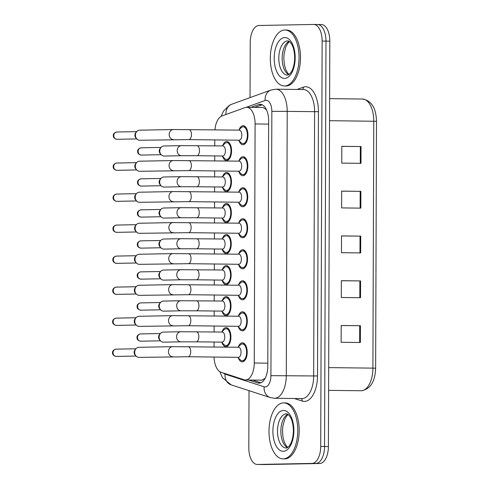 <?xml version="1.0" encoding="UTF-8"?>
<svg xmlns="http://www.w3.org/2000/svg" width="489" height="489" viewBox="0 0 489 489"><rect width="100%" height="100%" fill="white"/><g stroke="black" fill="none" stroke-linecap="round" stroke-linejoin="round"><path stroke-width="0.73" d="M222.202 300.576A9.517 4.89 90.7 0 1 226.169 296.597A9.517 4.89 90.7 0 1 226.242 296.597A9.517 4.89 90.7 0 1 231.022 306.102A9.517 4.89 90.7 0 1 226.101 315.637A9.517 4.89 90.7 0 1 226.022 315.637A9.517 4.89 90.7 0 1 222.079 311.566M222.312 269.555A9.517 4.89 90.7 0 1 226.273 265.582A9.517 4.89 90.7 0 1 226.352 265.582A9.517 4.89 90.7 0 1 231.132 275.081A9.517 4.89 90.7 0 1 226.205 284.616A9.517 4.89 90.7 0 1 226.132 284.616A9.517 4.89 90.7 0 1 222.183 280.545M222.422 238.54A9.517 4.89 90.7 0 1 226.383 234.561A9.517 4.89 90.7 0 1 226.462 234.561A9.517 4.89 90.7 0 1 231.236 244.06A9.517 4.89 90.7 0 1 226.315 253.595A9.517 4.89 90.7 0 1 226.242 253.595A9.517 4.89 90.7 0 1 222.293 249.524M222.532 207.519A9.517 4.89 90.7 0 1 226.493 203.54A9.517 4.89 90.7 0 1 226.566 203.54A9.517 4.89 90.7 0 1 231.346 213.039A9.517 4.89 90.7 0 1 226.425 222.581A9.517 4.89 90.7 0 1 226.346 222.581A9.517 4.89 90.7 0 1 222.403 218.51M222.636 176.498A9.517 4.89 90.7 0 1 226.596 172.519A9.517 4.89 90.7 0 1 226.676 172.519A9.517 4.89 90.7 0 1 231.456 182.024A9.517 4.89 90.7 0 1 226.535 191.56A9.517 4.89 90.7 0 1 226.456 191.56A9.517 4.89 90.7 0 1 222.513 187.489M222.746 145.484A9.517 4.89 90.7 0 1 226.707 141.504A9.517 4.89 90.7 0 1 226.786 141.504A9.517 4.89 90.7 0 1 231.566 151.003A9.517 4.89 90.7 0 1 226.639 160.539A9.517 4.89 90.7 0 1 226.566 160.539A9.517 4.89 90.7 0 1 222.617 156.468M222.098 331.597A9.517 4.89 90.7 0 1 226.059 327.618A9.517 4.89 90.7 0 1 226.132 327.618A9.517 4.89 90.7 0 1 230.912 337.117A9.517 4.89 90.7 0 1 225.991 346.652A9.517 4.89 90.7 0 1 225.912 346.652A9.517 4.89 90.7 0 1 221.969 342.587M238.485 315.778A9.517 4.89 90.7 0 1 242.446 311.799A9.517 4.89 90.7 0 1 242.526 311.799A9.517 4.89 90.7 0 1 247.306 321.297A9.517 4.89 90.7 0 1 242.379 330.833A9.517 4.89 90.7 0 1 242.306 330.833A9.517 4.89 90.7 0 1 238.357 326.762M238.595 284.757A9.517 4.89 90.7 0 1 242.556 280.778A9.517 4.89 90.7 0 1 242.636 280.778A9.517 4.89 90.7 0 1 247.41 290.277A9.517 4.89 90.7 0 1 242.489 299.818A9.517 4.89 90.7 0 1 242.416 299.818A9.517 4.89 90.7 0 1 238.467 295.747M238.705 253.736A9.517 4.89 90.7 0 1 242.666 249.757A9.517 4.89 90.7 0 1 242.74 249.757A9.517 4.89 90.7 0 1 247.52 259.262A9.517 4.89 90.7 0 1 242.599 268.797A9.517 4.89 90.7 0 1 242.52 268.797A9.517 4.89 90.7 0 1 238.577 264.726M238.809 222.715A9.517 4.89 90.7 0 1 242.77 218.742A9.517 4.89 90.7 0 1 242.85 218.742A9.517 4.89 90.7 0 1 247.63 228.241A9.517 4.89 90.7 0 1 242.709 237.776A9.517 4.89 90.7 0 1 242.63 237.776A9.517 4.89 90.7 0 1 238.687 233.705M238.919 191.7A9.517 4.89 90.7 0 1 242.88 187.721A9.517 4.89 90.7 0 1 242.96 187.721A9.517 4.89 90.7 0 1 247.74 197.22A9.517 4.89 90.7 0 1 242.813 206.755A9.517 4.89 90.7 0 1 242.74 206.755A9.517 4.89 90.7 0 1 238.791 202.691M239.029 160.679A9.517 4.89 90.7 0 1 242.99 156.7A9.517 4.89 90.7 0 1 243.064 156.7A9.517 4.89 90.7 0 1 247.844 166.205A9.517 4.89 90.7 0 1 242.923 175.74A9.517 4.89 90.7 0 1 242.844 175.74A9.517 4.89 90.7 0 1 238.901 171.67M239.139 129.658A9.517 4.89 90.7 0 1 243.1 125.685A9.517 4.89 90.7 0 1 243.174 125.685A9.517 4.89 90.7 0 1 247.954 135.184A9.517 4.89 90.7 0 1 243.033 144.72A9.517 4.89 90.7 0 1 242.954 144.72A9.517 4.89 90.7 0 1 239.011 140.649M238.381 346.793A9.517 4.89 90.7 0 1 242.342 342.813A9.517 4.89 90.7 0 1 242.416 342.813A9.517 4.89 90.7 0 1 247.196 352.318A9.517 4.89 90.7 0 1 242.275 361.854A9.517 4.89 90.7 0 1 242.196 361.854A9.517 4.89 90.7 0 1 238.253 357.783M261.817 380.167L265.154 378.26M214.041 357.049A16.797 8.625 -89.3 0 0 221.095 372.288L244.078 379.751A16.797 8.625 -89.3 0 0 245.441 379.977A16.797 8.625 -89.3 0 0 245.576 379.977A16.797 8.625 -89.3 0 0 254.262 363.015L255.099 123.949A16.797 8.625 -89.3 0 0 246.664 107.317A16.797 8.625 -89.3 0 0 245.026 107.604L221.994 115.936A16.797 8.625 -89.3 0 0 214.934 129.836M266.474 109.756L263.125 107.507L246.664 107.317M214.775 139.915L214.757 145.844M214.72 155.924L214.702 160.857M214.671 170.936L214.647 176.865M214.616 186.945L214.598 191.871M214.561 201.951L214.543 207.88M214.506 217.96L214.488 222.892M214.451 232.972L214.433 238.901M214.396 248.98L214.378 253.913M214.347 263.993L214.323 269.922M214.286 280.001L214.274 284.928M214.237 295.008L214.213 300.937M214.182 311.016L214.164 315.949M214.127 326.029L214.109 331.958M214.072 342.037L214.054 346.97M321.249 24.542A16.797 8.625 90.7 0 1 321.389 24.542L317.544 24.493A16.797 8.625 90.7 0 0 317.41 24.493A16.797 8.625 90.7 0 1 317.544 24.493A16.797 8.625 90.7 0 1 325.98 41.131L324.562 446.506A16.797 8.625 90.7 0 1 315.876 463.468L261.23 464.507A16.797 8.625 90.7 0 1 261.095 464.507A16.797 8.625 90.7 0 1 260.955 464.501M341.823 146.376L361.041 146.541L341.823 146.321L341.768 163.118L360.986 163.338L361.041 146.541M341.67 191.168L360.888 191.333L341.67 191.113L341.609 207.911L360.827 208.131L360.888 191.333M341.2 325.546L360.417 325.711L341.2 325.491L341.139 342.288L360.356 342.508L360.417 325.711M341.359 280.753L360.576 280.918L341.359 280.698L341.298 297.495L360.515 297.715L360.576 280.918M341.511 235.961L360.729 236.126L341.511 235.906L341.456 252.703L360.674 252.923L360.729 236.126M321.389 24.542A16.797 8.625 90.7 0 1 329.818 41.174L328.406 446.549A16.797 8.625 90.7 0 1 319.72 463.511L265.075 464.55A16.797 8.625 90.7 0 1 264.934 464.55A16.797 8.625 90.7 0 1 264.8 464.544M248.626 380.014L257.611 382.93A16.797 8.625 -89.3 0 0 258.974 383.156A16.797 8.625 -89.3 0 0 259.109 383.156A16.797 8.625 -89.3 0 0 267.795 366.194L268.65 120.96A16.797 8.625 -89.3 0 0 260.215 104.328A16.797 8.625 -89.3 0 0 258.583 104.609L250.967 107.366M250.038 97.623L250.227 42.451A16.797 8.625 90.7 0 1 258.919 25.489L313.565 24.45A16.797 8.625 90.7 0 1 313.7 24.45A16.797 8.625 90.7 0 1 322.135 41.082L320.717 446.457A16.797 8.625 90.7 0 1 312.031 463.419L257.385 464.458A16.797 8.625 90.7 0 1 257.251 464.458A16.797 8.625 90.7 0 1 248.815 447.826L249.017 390.674M313.7 24.45L317.544 24.493A16.797 8.625 90.7 0 1 325.98 41.131L324.562 446.506A16.797 8.625 90.7 0 1 315.876 463.468L261.23 464.507A16.797 8.625 90.7 0 1 261.095 464.507L264.934 464.55M254.806 107.415L262.122 104.768M260.851 382.777L252.471 380.057M238.479 347.251A5.037 2.586 90.7 0 1 238.522 347.251A5.037 2.586 90.7 0 1 241.053 352.282A5.037 2.586 90.7 0 1 238.443 357.331A5.037 2.586 90.7 0 1 238.406 357.331A5.037 2.586 90.7 0 1 238.363 357.331M237.905 347.245L240.46 344.806A8.399 4.315 90.7 0 1 242.336 343.938A8.399 4.315 90.7 0 1 242.403 343.938A8.399 4.315 90.7 0 1 246.621 352.318A8.399 4.315 90.7 0 1 242.275 360.735A8.399 4.315 90.7 0 1 242.208 360.735A8.399 4.315 90.7 0 1 240.282 359.818L237.788 357.325M188.131 346.67A5.037 2.586 90.7 0 1 188.167 346.67A5.037 2.586 90.7 0 1 190.698 351.34A5.037 2.586 90.7 0 1 188.094 356.75A5.037 2.586 90.7 0 1 188.051 356.75L139.078 357.386A5.037 4.322 -91.1 0 1 138.968 357.386A5.037 4.322 -91.1 0 1 136.046 356.023A5.037 4.322 -91.1 0 1 134.658 352.3A5.037 4.322 -91.1 0 1 135.905 348.785A5.037 4.322 -91.1 0 1 138.888 347.312A5.037 4.322 -91.1 0 1 139.004 347.312M136.046 356.023L135.135 355.038A3.637 3.123 -91.1 0 1 134.133 352.349A3.637 3.123 -91.1 0 1 135.037 349.812L135.905 348.785L116.076 349.146C113.68 349.702 112.488 350.906 112.507 352.771L113.026 352.746A3.637 3.123 -91.1 0 1 116.076 349.146M222.195 332.055A5.037 2.586 90.7 0 1 222.238 332.049A5.037 2.586 90.7 0 1 224.769 337.08A5.037 2.586 90.7 0 1 222.165 342.129A5.037 2.586 90.7 0 1 222.122 342.129A5.037 2.586 90.7 0 1 222.079 342.129M163.656 342.159A5.037 4.322 -91.1 0 1 163.54 342.159A5.037 4.322 -91.1 0 1 163.43 342.159A5.037 4.322 -91.1 0 1 160.508 340.796A5.037 4.322 -91.1 0 1 160.368 333.559A5.037 4.322 -91.1 0 1 163.35 332.086A5.037 4.322 -91.1 0 1 163.46 332.08M221.627 332.043L224.176 329.61A8.399 4.315 90.7 0 1 226.052 328.736A8.399 4.315 90.7 0 1 226.12 328.736A8.399 4.315 90.7 0 1 230.337 337.123A8.399 4.315 90.7 0 1 225.997 345.534A8.399 4.315 90.7 0 1 225.93 345.534A8.399 4.315 90.7 0 1 223.999 344.617L221.511 342.123M160.508 340.796L159.597 339.812A3.637 3.123 -91.1 0 1 158.595 337.117A3.637 3.123 -91.1 0 1 159.5 334.58L160.368 333.559M238.589 316.23A5.037 2.586 90.7 0 1 238.632 316.23A5.037 2.586 90.7 0 1 241.156 321.261A5.037 2.586 90.7 0 1 238.553 326.31A5.037 2.586 90.7 0 1 238.516 326.31A5.037 2.586 90.7 0 1 238.473 326.31M238.015 316.224L240.564 313.785A8.399 4.315 90.7 0 1 242.446 312.917A8.399 4.315 90.7 0 1 242.513 312.917A8.399 4.315 90.7 0 1 246.731 321.297A8.399 4.315 90.7 0 1 242.385 329.714A8.399 4.315 90.7 0 1 242.318 329.714A8.399 4.315 90.7 0 1 240.392 328.797L237.898 326.304M188.234 315.649A5.037 2.586 90.7 0 1 188.277 315.649A5.037 2.586 90.7 0 1 190.802 320.326A5.037 2.586 90.7 0 1 188.204 325.729A5.037 2.586 90.7 0 1 188.161 325.729L139.188 326.371A5.037 4.322 -91.1 0 1 139.078 326.371A5.037 4.322 -91.1 0 1 136.156 325.008A5.037 4.322 -91.1 0 1 134.768 321.279A5.037 4.322 -91.1 0 1 136.015 317.771A5.037 4.322 -91.1 0 1 138.998 316.291A5.037 4.322 -91.1 0 1 139.108 316.291M136.156 325.008L135.245 324.018A3.637 3.123 -91.1 0 1 134.243 321.328A3.637 3.123 -91.1 0 1 135.147 318.791L136.015 317.771M238.699 285.215A5.037 2.586 90.7 0 1 238.736 285.215A5.037 2.586 90.7 0 1 241.266 290.24A5.037 2.586 90.7 0 1 238.663 295.289A5.037 2.586 90.7 0 1 238.62 295.289A5.037 2.586 90.7 0 1 238.583 295.289M238.125 285.203L240.674 282.77A8.399 4.315 90.7 0 1 242.55 281.896A8.399 4.315 90.7 0 1 242.617 281.896A8.399 4.315 90.7 0 1 246.835 290.283A8.399 4.315 90.7 0 1 242.495 298.693A8.399 4.315 90.7 0 1 242.428 298.693A8.399 4.315 90.7 0 1 240.502 297.777L238.009 295.283M188.344 284.629A5.037 2.586 90.7 0 1 188.387 284.629A5.037 2.586 90.7 0 1 190.912 289.305A5.037 2.586 90.7 0 1 188.308 294.708A5.037 2.586 90.7 0 1 188.271 294.708L139.298 295.35A5.037 4.322 -91.1 0 1 139.182 295.35A5.037 4.322 -91.1 0 1 136.26 293.987A5.037 4.322 -91.1 0 1 134.878 290.258A5.037 4.322 -91.1 0 1 136.125 286.75A5.037 4.322 -91.1 0 1 139.102 285.27A5.037 4.322 -91.1 0 1 139.218 285.27M136.26 293.987L135.349 292.997A3.637 3.123 -91.1 0 1 134.353 290.307A3.637 3.123 -91.1 0 1 135.251 287.77L136.125 286.75M238.803 254.194A5.037 2.586 90.7 0 1 238.846 254.194A5.037 2.586 90.7 0 1 241.377 259.225A5.037 2.586 90.7 0 1 238.773 264.274A5.037 2.586 90.7 0 1 238.73 264.274A5.037 2.586 90.7 0 1 238.687 264.274M238.235 254.188L240.784 251.749A8.399 4.315 90.7 0 1 242.66 250.881A8.399 4.315 90.7 0 1 242.727 250.881A8.399 4.315 90.7 0 1 246.945 259.262A8.399 4.315 90.7 0 1 242.599 267.679A8.399 4.315 90.7 0 1 242.532 267.679A8.399 4.315 90.7 0 1 240.606 266.762L238.119 264.268M188.454 253.614A5.037 2.586 90.7 0 1 188.497 253.614A5.037 2.586 90.7 0 1 191.022 258.284A5.037 2.586 90.7 0 1 188.418 263.693A5.037 2.586 90.7 0 1 188.375 263.693L139.408 264.329A5.037 4.322 -91.1 0 1 139.292 264.329A5.037 4.322 -91.1 0 1 136.37 262.966A5.037 4.322 -91.1 0 1 134.982 259.243A5.037 4.322 -91.1 0 1 136.229 255.729A5.037 4.322 -91.1 0 1 139.212 254.256A5.037 4.322 -91.1 0 1 139.328 254.256M136.37 262.966L135.459 261.982A3.637 3.123 -91.1 0 1 134.463 259.286A3.637 3.123 -91.1 0 1 135.361 256.756L136.229 255.729M238.913 223.173A5.037 2.586 90.7 0 1 238.956 223.173A5.037 2.586 90.7 0 1 241.487 228.204A5.037 2.586 90.7 0 1 238.876 233.253A5.037 2.586 90.7 0 1 238.84 233.253A5.037 2.586 90.7 0 1 238.797 233.253M238.339 223.167L240.888 220.728A8.399 4.315 90.7 0 1 242.77 219.861A8.399 4.315 90.7 0 1 242.837 219.861A8.399 4.315 90.7 0 1 247.055 228.241A8.399 4.315 90.7 0 1 242.709 236.658A8.399 4.315 90.7 0 1 242.642 236.658A8.399 4.315 90.7 0 1 240.716 235.741L238.222 233.247M188.565 222.593A5.037 2.586 90.7 0 1 188.601 222.593A5.037 2.586 90.7 0 1 191.132 227.269A5.037 2.586 90.7 0 1 188.528 232.672A5.037 2.586 90.7 0 1 188.485 232.672L139.512 233.314A5.037 4.322 -91.1 0 1 139.402 233.314A5.037 4.322 -91.1 0 1 136.48 231.951A5.037 4.322 -91.1 0 1 135.092 228.222A5.037 4.322 -91.1 0 1 136.339 224.714A5.037 4.322 -91.1 0 1 139.322 223.235A5.037 4.322 -91.1 0 1 139.432 223.235M136.48 231.951L135.569 230.961A3.637 3.123 -91.1 0 1 134.567 228.271A3.637 3.123 -91.1 0 1 135.471 225.735L136.339 224.714M222.306 301.035A5.037 2.586 90.7 0 1 222.348 301.035A5.037 2.586 90.7 0 1 224.879 306.065A5.037 2.586 90.7 0 1 222.269 311.114A5.037 2.586 90.7 0 1 222.232 311.114A5.037 2.586 90.7 0 1 222.189 311.108M163.76 311.138A5.037 4.322 -91.1 0 1 163.65 311.138A5.037 4.322 -91.1 0 1 163.534 311.145A5.037 4.322 -91.1 0 1 160.612 309.781A5.037 4.322 -91.1 0 1 160.478 302.544A5.037 4.322 -91.1 0 1 163.46 301.065A5.037 4.322 -91.1 0 1 163.571 301.065M221.731 301.028L224.286 298.59A8.399 4.315 90.7 0 1 226.162 297.715A8.399 4.315 90.7 0 1 226.23 297.715A8.399 4.315 90.7 0 1 230.447 306.102A8.399 4.315 90.7 0 1 226.101 314.519A8.399 4.315 90.7 0 1 226.034 314.519A8.399 4.315 90.7 0 1 224.109 313.602L221.615 311.108M160.612 309.781L159.707 308.791A3.637 3.123 -91.1 0 1 158.705 306.102A3.637 3.123 -91.1 0 1 159.603 303.565L160.478 302.544M222.416 270.014A5.037 2.586 90.7 0 1 222.458 270.014A5.037 2.586 90.7 0 1 224.983 275.044A5.037 2.586 90.7 0 1 222.379 280.093A5.037 2.586 90.7 0 1 222.336 280.093A5.037 2.586 90.7 0 1 222.299 280.093M163.87 280.118A5.037 4.322 -91.1 0 1 163.76 280.124A5.037 4.322 -91.1 0 1 163.644 280.124A5.037 4.322 -91.1 0 1 160.722 278.761A5.037 4.322 -91.1 0 1 160.588 271.523A5.037 4.322 -91.1 0 1 163.564 270.044A5.037 4.322 -91.1 0 1 163.681 270.044M221.841 270.007L224.39 267.569A8.399 4.315 90.7 0 1 226.273 266.701A8.399 4.315 90.7 0 1 226.34 266.701A8.399 4.315 90.7 0 1 230.557 275.081A8.399 4.315 90.7 0 1 226.211 283.498A8.399 4.315 90.7 0 1 226.144 283.498A8.399 4.315 90.7 0 1 224.219 282.581L221.725 280.087M160.722 278.761L159.811 277.77A3.637 3.123 -91.1 0 1 158.815 275.081A3.637 3.123 -91.1 0 1 159.714 272.544L160.588 271.523M222.526 238.993A5.037 2.586 90.7 0 1 222.562 238.993A5.037 2.586 90.7 0 1 225.093 244.023A5.037 2.586 90.7 0 1 222.489 249.072A5.037 2.586 90.7 0 1 222.446 249.072A5.037 2.586 90.7 0 1 222.409 249.072M163.98 249.097A5.037 4.322 -91.1 0 1 163.864 249.103A5.037 4.322 -91.1 0 1 163.754 249.103A5.037 4.322 -91.1 0 1 160.832 247.74A5.037 4.322 -91.1 0 1 160.692 240.502A5.037 4.322 -91.1 0 1 163.674 239.023A5.037 4.322 -91.1 0 1 163.791 239.023M221.951 238.987L224.5 236.554A8.399 4.315 90.7 0 1 226.376 235.68A8.399 4.315 90.7 0 1 226.444 235.68A8.399 4.315 90.7 0 1 230.661 244.06A8.399 4.315 90.7 0 1 226.321 252.477A8.399 4.315 90.7 0 1 226.254 252.477A8.399 4.315 90.7 0 1 224.329 251.56L221.835 249.066M160.832 247.74L159.921 246.749A3.637 3.123 -91.1 0 1 158.919 244.06A3.637 3.123 -91.1 0 1 159.824 241.523L160.692 240.502L140.863 240.857C138.466 241.413 137.275 242.623 137.293 244.488L137.812 244.463A3.637 3.123 -91.1 0 1 140.863 240.857M283.479 402.893A27.995 14.377 90.7 0 1 283.706 402.893A27.995 14.377 90.7 0 1 297.764 430.833A27.995 14.377 90.7 0 1 283.284 458.884A27.995 14.377 90.7 0 1 283.058 458.884A27.995 14.377 90.7 0 1 269.005 430.943A27.995 14.377 90.7 0 1 283.479 402.893M284.922 402.912A27.995 14.377 90.7 0 1 285.148 402.912A27.995 14.377 90.7 0 1 299.201 430.852A27.995 14.377 90.7 0 1 284.726 458.902A27.995 14.377 90.7 0 1 284.5 458.902L283.058 458.884M284.781 29.994A27.995 14.377 90.7 0 1 285.008 29.994A27.995 14.377 90.7 0 1 299.066 57.934A27.995 14.377 90.7 0 1 284.586 85.985A27.995 14.377 90.7 0 1 284.36 85.985A27.995 14.377 90.7 0 1 270.307 58.044A27.995 14.377 90.7 0 1 284.781 29.994M286.224 30.012A27.995 14.377 90.7 0 1 286.45 30.006A27.995 14.377 90.7 0 1 300.503 57.953A27.995 14.377 90.7 0 1 286.028 86.003A27.995 14.377 90.7 0 1 285.802 86.003L284.36 85.985M239.023 192.159A5.037 2.586 90.7 0 1 239.06 192.159A5.037 2.586 90.7 0 1 241.59 197.183A5.037 2.586 90.7 0 1 238.987 202.232A5.037 2.586 90.7 0 1 238.944 202.232A5.037 2.586 90.7 0 1 238.907 202.232M238.449 192.146L240.998 189.714A8.399 4.315 90.7 0 1 242.88 188.84A8.399 4.315 90.7 0 1 242.947 188.84A8.399 4.315 90.7 0 1 247.159 197.226A8.399 4.315 90.7 0 1 242.819 205.637A8.399 4.315 90.7 0 1 242.752 205.637A8.399 4.315 90.7 0 1 240.826 204.72L238.332 202.226M188.668 191.572A5.037 2.586 90.7 0 1 188.711 191.572A5.037 2.586 90.7 0 1 191.236 196.248A5.037 2.586 90.7 0 1 188.638 201.651A5.037 2.586 90.7 0 1 188.595 201.651L139.622 202.293A5.037 4.322 -91.1 0 1 139.506 202.293A5.037 4.322 -91.1 0 1 136.584 200.93A5.037 4.322 -91.1 0 1 135.202 197.201A5.037 4.322 -91.1 0 1 136.449 193.693A5.037 4.322 -91.1 0 1 139.432 192.214A5.037 4.322 -91.1 0 1 139.542 192.214M136.584 200.93L135.679 199.94A3.637 3.123 -91.1 0 1 134.677 197.25A3.637 3.123 -91.1 0 1 135.575 194.714L136.449 193.693M239.127 161.138A5.037 2.586 90.7 0 1 239.17 161.138A5.037 2.586 90.7 0 1 241.7 166.168A5.037 2.586 90.7 0 1 239.097 171.217A5.037 2.586 90.7 0 1 239.054 171.217A5.037 2.586 90.7 0 1 239.011 171.217M238.559 161.132L241.108 158.693A8.399 4.315 90.7 0 1 242.984 157.819A8.399 4.315 90.7 0 1 243.051 157.819A8.399 4.315 90.7 0 1 247.269 166.205A8.399 4.315 90.7 0 1 242.929 174.622A8.399 4.315 90.7 0 1 242.862 174.622A8.399 4.315 90.7 0 1 240.936 173.705L238.443 171.211M188.778 160.557A5.037 2.586 90.7 0 1 188.821 160.557A5.037 2.586 90.7 0 1 191.346 165.227A5.037 2.586 90.7 0 1 188.742 170.63A5.037 2.586 90.7 0 1 188.705 170.63L139.732 171.272A5.037 4.322 -91.1 0 1 139.616 171.272A5.037 4.322 -91.1 0 1 136.694 169.909A5.037 4.322 -91.1 0 1 135.312 166.187A5.037 4.322 -91.1 0 1 136.559 162.672A5.037 4.322 -91.1 0 1 139.536 161.199A5.037 4.322 -91.1 0 1 139.652 161.193M136.694 169.909L135.783 168.925A3.637 3.123 -91.1 0 1 134.787 166.229A3.637 3.123 -91.1 0 1 135.685 163.693L136.559 162.672M239.237 130.117A5.037 2.586 90.7 0 1 239.28 130.117A5.037 2.586 90.7 0 1 241.81 135.147A5.037 2.586 90.7 0 1 239.2 140.196A5.037 2.586 90.7 0 1 239.164 140.196A5.037 2.586 90.7 0 1 239.121 140.196M238.663 130.111L241.218 127.672A8.399 4.315 90.7 0 1 243.094 126.804A8.399 4.315 90.7 0 1 243.161 126.804A8.399 4.315 90.7 0 1 247.379 135.184A8.399 4.315 90.7 0 1 243.033 143.601A8.399 4.315 90.7 0 1 242.966 143.601A8.399 4.315 90.7 0 1 241.04 142.684L238.546 140.19M188.888 129.536A5.037 2.586 90.7 0 1 188.925 129.536A5.037 2.586 90.7 0 1 191.456 134.212A5.037 2.586 90.7 0 1 188.852 139.616A5.037 2.586 90.7 0 1 188.809 139.616L139.836 140.257A5.037 4.322 -91.1 0 1 139.726 140.257A5.037 4.322 -91.1 0 1 136.804 138.894A5.037 4.322 -91.1 0 1 135.416 135.166A5.037 4.322 -91.1 0 1 136.663 131.657A5.037 4.322 -91.1 0 1 139.646 130.178A5.037 4.322 -91.1 0 1 139.762 130.178M136.804 138.894L135.893 137.904A3.637 3.123 -91.1 0 1 134.891 135.215A3.637 3.123 -91.1 0 1 135.795 132.678L136.663 131.657M222.629 207.978A5.037 2.586 90.7 0 1 222.672 207.978A5.037 2.586 90.7 0 1 225.203 213.008A5.037 2.586 90.7 0 1 222.599 218.057A5.037 2.586 90.7 0 1 222.556 218.057A5.037 2.586 90.7 0 1 222.513 218.051M164.09 218.082A5.037 4.322 -91.1 0 1 163.974 218.082A5.037 4.322 -91.1 0 1 163.864 218.082A5.037 4.322 -91.1 0 1 160.936 216.719A5.037 4.322 -91.1 0 1 160.802 209.481A5.037 4.322 -91.1 0 1 163.784 208.008A5.037 4.322 -91.1 0 1 163.894 208.008M222.061 207.972L224.61 205.533A8.399 4.315 90.7 0 1 226.486 204.659A8.399 4.315 90.7 0 1 226.554 204.659A8.399 4.315 90.7 0 1 230.771 213.045A8.399 4.315 90.7 0 1 226.425 221.456A8.399 4.315 90.7 0 1 226.358 221.456A8.399 4.315 90.7 0 1 224.433 220.545L221.945 218.045M160.936 216.719L160.031 215.735A3.637 3.123 -91.1 0 1 159.029 213.045A3.637 3.123 -91.1 0 1 159.927 210.508L160.802 209.481M222.739 176.957A5.037 2.586 90.7 0 1 222.782 176.957A5.037 2.586 90.7 0 1 225.313 181.987A5.037 2.586 90.7 0 1 222.703 187.036A5.037 2.586 90.7 0 1 222.666 187.036A5.037 2.586 90.7 0 1 222.623 187.036M164.194 187.061A5.037 4.322 -91.1 0 1 164.084 187.067A5.037 4.322 -91.1 0 1 163.968 187.067A5.037 4.322 -91.1 0 1 161.046 185.704A5.037 4.322 -91.1 0 1 160.912 178.467A5.037 4.322 -91.1 0 1 163.888 176.987A5.037 4.322 -91.1 0 1 164.004 176.987M222.165 176.951L224.714 174.512A8.399 4.315 90.7 0 1 226.596 173.644A8.399 4.315 90.7 0 1 226.664 173.644A8.399 4.315 90.7 0 1 230.881 182.024A8.399 4.315 90.7 0 1 226.535 190.441A8.399 4.315 90.7 0 1 226.468 190.441A8.399 4.315 90.7 0 1 224.543 189.524L222.049 187.03M161.046 185.704L160.135 184.714A3.637 3.123 -91.1 0 1 159.139 182.024A3.637 3.123 -91.1 0 1 160.037 179.487L160.912 178.467M222.85 145.936A5.037 2.586 90.7 0 1 222.886 145.936A5.037 2.586 90.7 0 1 225.417 150.967A5.037 2.586 90.7 0 1 222.813 156.015A5.037 2.586 90.7 0 1 222.77 156.015A5.037 2.586 90.7 0 1 222.733 156.015M164.304 156.04A5.037 4.322 -91.1 0 1 164.194 156.046A5.037 4.322 -91.1 0 1 164.078 156.046A5.037 4.322 -91.1 0 1 161.156 154.683A5.037 4.322 -91.1 0 1 161.015 147.446A5.037 4.322 -91.1 0 1 163.998 145.966A5.037 4.322 -91.1 0 1 164.115 145.966M222.275 145.93L224.824 143.491A8.399 4.315 90.7 0 1 226.7 142.623A8.399 4.315 90.7 0 1 226.774 142.623A8.399 4.315 90.7 0 1 230.985 151.003A8.399 4.315 90.7 0 1 226.645 159.42A8.399 4.315 90.7 0 1 226.578 159.42A8.399 4.315 90.7 0 1 224.653 158.503L222.159 156.009M161.156 154.683L160.245 153.693A3.637 3.123 -91.1 0 1 159.249 151.003A3.637 3.123 -91.1 0 1 160.147 148.467L161.015 147.446M267.807 363.174L254.262 363.015M268.638 124.108L255.099 123.949M360.961 390.742A22.396 11.504 -89.3 0 0 361.145 390.748A22.396 11.504 -89.3 0 0 361.322 390.748A22.396 11.504 -89.3 0 0 372.905 368.131L375.631 368.205C375.142 381.628 370.411 389.146 361.45 390.748L328.602 390.369M328.681 367.618L372.905 368.131L373.767 121.211A22.396 11.504 -89.3 0 0 362.52 99.035C371.451 100.545 376.108 107.965 376.493 121.284L329.543 120.697M329.818 41.174L322.135 41.082M328.406 446.549L320.717 446.457M319.72 463.511L312.031 463.419M265.075 464.55L257.385 464.458M360.026 236.12L359.971 252.917M359.873 280.912L359.812 297.709M359.715 325.705L359.659 342.502M360.185 191.327L360.124 208.125M360.338 146.535L360.283 163.332M223.375 373.028A11.198 5.752 -89.3 0 0 225.068 374.134L264.133 386.817A11.198 5.752 -89.3 0 0 265.136 386.964A11.198 5.752 -89.3 0 0 270.924 375.656L271.847 111.382A11.198 5.752 -89.3 0 0 266.132 100.288A11.198 5.752 -89.3 0 0 265.136 100.477L246.181 107.342M271.847 111.382L287.208 111.382L286.285 375.662A22.396 11.504 90.7 0 1 274.702 398.272A22.396 11.504 90.7 0 1 274.525 398.278L301.909 398.59A22.396 11.504 -89.3 0 0 302.092 398.59A22.396 11.504 -89.3 0 0 313.675 375.974L314.598 111.7A22.396 11.504 -89.3 0 0 303.351 89.518L275.961 89.206A22.396 11.504 90.7 0 1 287.208 111.382L318.437 111.7L317.514 375.974L270.924 375.656M275.784 89.206A22.396 11.504 90.7 0 1 275.961 89.206L270.937 90.062A11.198 9.438 70.1 0 0 265.136 100.477M317.514 375.974A25.196 12.94 90.7 0 1 304.482 401.42A25.196 12.94 90.7 0 1 302.239 401.078L294.305 398.504M297.049 89.444L303.333 87.176A25.196 12.94 90.7 0 1 318.437 111.7M303.333 87.176A2.8 2.359 -109.9 0 1 302.391 89.511M301.126 398.584A2.8 2.372 -72 0 1 302.239 401.078M270.937 90.062L231.774 104.23A11.198 9.438 70.1 0 0 225.961 114.499M225.068 374.134A11.198 9.487 108 0 0 231.218 384.892L270.289 397.575L274.525 398.278M264.133 386.817A11.198 9.487 108 0 0 270.289 397.575M260.337 382.96L257.611 382.93M261.847 104.652L258.583 104.609M112.507 352.771C112.507 354.727 113.741 355.943 116.217 356.42A3.637 3.123 -91.1 0 1 113.026 352.746M172.843 356.744A5.037 4.322 -91.1 0 1 168.424 351.658A5.037 4.322 -91.1 0 1 168.436 351.34A5.037 4.322 -91.1 0 1 172.654 346.67L138.888 347.312M140.539 333.92C138.142 334.47 136.951 335.68 136.969 337.544C136.963 339.494 138.204 340.711 140.679 341.194A3.637 3.123 -91.1 0 1 137.488 337.52A3.637 3.123 -91.1 0 1 140.539 333.92L160.386 333.541M136.969 337.544L137.488 337.52M196.254 331.75A5.037 2.586 90.7 0 1 196.297 331.75A5.037 2.586 90.7 0 1 198.821 336.426A5.037 2.586 90.7 0 1 196.217 341.829A5.037 2.586 90.7 0 1 196.181 341.829L180.973 341.829A5.037 4.322 -91.1 0 1 180.857 341.829A5.037 4.322 -91.1 0 1 176.56 336.426A5.037 4.322 -91.1 0 1 180.777 331.75A5.037 4.322 -91.1 0 1 180.893 331.75M116.186 318.125C113.79 318.681 112.598 319.892 112.617 321.75C112.611 323.706 113.851 324.922 116.327 325.405A3.637 3.123 -91.1 0 1 113.13 321.731A3.637 3.123 -91.1 0 1 116.186 318.125L136.034 317.746M112.617 321.75L113.13 321.731M172.953 325.729A5.037 4.322 -91.1 0 1 168.534 320.637A5.037 4.322 -91.1 0 1 168.546 320.319A5.037 4.322 -91.1 0 1 172.764 315.649L138.998 316.291M116.296 287.104C113.9 287.66 112.708 288.871 112.727 290.735C112.721 292.685 113.955 293.901 116.431 294.384A3.637 3.123 -91.1 0 1 113.24 290.71A3.637 3.123 -91.1 0 1 116.296 287.104L136.144 286.731M112.727 290.735L113.24 290.71M173.063 294.708A5.037 4.322 -91.1 0 1 168.644 289.616A5.037 4.322 -91.1 0 1 168.65 289.305A5.037 4.322 -91.1 0 1 172.868 284.629L139.102 285.27M116.4 256.089C114.004 256.639 112.818 257.85 112.831 259.714C112.831 261.664 114.065 262.886 116.541 263.363A3.637 3.123 -91.1 0 1 113.35 259.69A3.637 3.123 -91.1 0 1 116.4 256.089L136.248 255.71M112.831 259.714L113.35 259.69M173.173 263.687A5.037 4.322 -91.1 0 1 168.748 258.602A5.037 4.322 -91.1 0 1 168.76 258.284A5.037 4.322 -91.1 0 1 172.978 253.614L139.212 254.256M116.51 225.068C114.114 225.625 112.922 226.829 112.941 228.693C112.935 230.649 114.175 231.865 116.651 232.348A3.637 3.123 -91.1 0 1 113.46 228.669A3.637 3.123 -91.1 0 1 116.51 225.068L136.358 224.689M112.941 228.693L113.46 228.669M173.277 232.672A5.037 4.322 -91.1 0 1 168.858 227.581A5.037 4.322 -91.1 0 1 168.87 227.263A5.037 4.322 -91.1 0 1 173.088 222.593L139.322 223.235M140.649 302.899C138.253 303.455 137.061 304.659 137.079 306.524C137.073 308.48 138.308 309.696 140.789 310.179A3.637 3.123 -91.1 0 1 137.592 306.499A3.637 3.123 -91.1 0 1 140.649 302.899L160.496 302.52M137.079 306.524L137.592 306.499M196.364 300.735A5.037 2.586 90.7 0 1 196.401 300.735A5.037 2.586 90.7 0 1 198.931 305.405A5.037 2.586 90.7 0 1 196.327 310.815A5.037 2.586 90.7 0 1 196.285 310.815L181.077 310.808A5.037 4.322 -91.1 0 1 180.967 310.808A5.037 4.322 -91.1 0 1 176.67 305.405A5.037 4.322 -91.1 0 1 180.887 300.735A5.037 4.322 -91.1 0 1 181.003 300.729M140.759 271.878C138.356 272.434 137.171 273.644 137.183 275.503C137.183 277.459 138.418 278.675 140.893 279.158A3.637 3.123 -91.1 0 1 137.702 275.484A3.637 3.123 -91.1 0 1 140.759 271.878L160.6 271.499M137.183 275.503L137.702 275.484M196.468 269.714A5.037 2.586 90.7 0 1 196.511 269.714A5.037 2.586 90.7 0 1 199.035 274.39A5.037 2.586 90.7 0 1 196.437 279.794A5.037 2.586 90.7 0 1 196.395 279.794L181.187 279.794A5.037 4.322 -91.1 0 1 181.077 279.794A5.037 4.322 -91.1 0 1 176.78 274.384A5.037 4.322 -91.1 0 1 180.997 269.714A5.037 4.322 -91.1 0 1 181.107 269.714M137.293 244.488C137.293 246.438 138.528 247.654 141.003 248.137A3.637 3.123 -91.1 0 1 137.812 244.463M196.578 238.693A5.037 2.586 90.7 0 1 196.621 238.693A5.037 2.586 90.7 0 1 199.145 243.369A5.037 2.586 90.7 0 1 196.541 248.773A5.037 2.586 90.7 0 1 196.505 248.773L181.297 248.773A5.037 4.322 -91.1 0 1 181.181 248.773A5.037 4.322 -91.1 0 1 176.884 243.369A5.037 4.322 -91.1 0 1 181.101 238.693A5.037 4.322 -91.1 0 1 181.217 238.693M286.322 413.859A17.066 8.765 90.7 0 1 286.462 413.859C287.055 413.645 288.07 414.324 289.506 415.894C291.964 419.097 293.259 424.146 293.394 431.053C293.094 437.851 291.695 442.826 289.201 445.968C287.972 447.386 286.945 448.065 286.132 447.991L286.065 447.991A17.066 8.765 90.7 0 1 277.501 430.956A17.066 8.765 90.7 0 1 286.322 413.859M283.455 410.467A20.428 10.489 90.7 0 1 293.877 430.687A20.428 10.489 90.7 0 1 283.308 451.316A20.428 10.489 90.7 0 1 272.893 431.09A20.428 10.489 90.7 0 1 283.455 410.467M287.459 447.563A17.066 8.765 90.7 0 1 280.863 430.858A17.066 8.765 90.7 0 1 287.844 414.311M287.624 40.954A17.066 8.765 90.7 0 1 287.764 40.954C288.357 40.746 289.372 41.424 290.808 42.995C293.266 46.198 294.561 51.247 294.696 58.148C294.396 64.951 292.997 69.927 290.503 73.063C289.274 74.487 288.247 75.159 287.434 75.086L287.367 75.086A17.066 8.765 90.7 0 1 278.803 58.057A17.066 8.765 90.7 0 1 287.624 40.954M284.757 37.561A20.428 10.489 90.7 0 1 295.179 57.788A20.428 10.489 90.7 0 1 284.61 78.411A20.428 10.489 90.7 0 1 274.195 58.191A20.428 10.489 90.7 0 1 284.757 37.561M288.761 74.664A17.066 8.765 90.7 0 1 282.165 57.959A17.066 8.765 90.7 0 1 289.14 41.412M116.62 194.047C114.224 194.604 113.032 195.814 113.051 197.678C113.045 199.628 114.279 200.845 116.761 201.327A3.637 3.123 -91.1 0 1 113.564 197.654A3.637 3.123 -91.1 0 1 116.62 194.047L136.468 193.675M113.051 197.678L113.564 197.654M173.387 201.651A5.037 4.322 -91.1 0 1 168.968 196.56A5.037 4.322 -91.1 0 1 168.974 196.248A5.037 4.322 -91.1 0 1 173.198 191.572L139.432 192.214M116.73 163.033C114.328 163.583 113.142 164.793 113.155 166.657C113.155 168.607 114.389 169.824 116.865 170.306A3.637 3.123 -91.1 0 1 113.674 166.633A3.637 3.123 -91.1 0 1 116.73 163.033L136.572 162.654M113.155 166.657L113.674 166.633M173.497 170.63A5.037 4.322 -91.1 0 1 169.078 165.545A5.037 4.322 -91.1 0 1 169.084 165.227A5.037 4.322 -91.1 0 1 173.302 160.551L139.536 161.199M116.834 132.012C114.438 132.568 113.246 133.772 113.265 135.636C113.265 137.592 114.499 138.809 116.975 139.292A3.637 3.123 -91.1 0 1 113.784 135.612A3.637 3.123 -91.1 0 1 116.834 132.012L136.682 131.633M113.265 135.636L113.784 135.612M173.601 139.609A5.037 4.322 -91.1 0 1 169.182 134.524A5.037 4.322 -91.1 0 1 169.194 134.206A5.037 4.322 -91.1 0 1 173.412 129.536L139.646 130.178M140.973 209.842C138.576 210.398 137.385 211.603 137.403 213.467C137.397 215.423 138.631 216.639 141.113 217.116A3.637 3.123 -91.1 0 1 137.916 213.442A3.637 3.123 -91.1 0 1 140.973 209.842L160.82 209.463M137.403 213.467L137.916 213.442M196.688 207.678A5.037 2.586 90.7 0 1 196.725 207.678A5.037 2.586 90.7 0 1 199.255 212.348A5.037 2.586 90.7 0 1 196.651 217.752A5.037 2.586 90.7 0 1 196.609 217.758L181.401 217.752A5.037 4.322 -91.1 0 1 181.291 217.752A5.037 4.322 -91.1 0 1 176.994 212.348A5.037 4.322 -91.1 0 1 181.211 207.672A5.037 4.322 -91.1 0 1 181.327 207.672M141.083 178.821C138.68 179.377 137.495 180.588 137.513 182.446C137.507 184.402 138.742 185.618 141.217 186.101A3.637 3.123 -91.1 0 1 138.026 182.428A3.637 3.123 -91.1 0 1 141.083 178.821L160.93 178.442M137.513 182.446L138.026 182.428M196.798 176.657A5.037 2.586 90.7 0 1 196.835 176.657A5.037 2.586 90.7 0 1 199.359 181.333A5.037 2.586 90.7 0 1 196.761 186.737A5.037 2.586 90.7 0 1 196.719 186.737L181.511 186.731A5.037 4.322 -91.1 0 1 181.401 186.737A5.037 4.322 -91.1 0 1 177.104 181.327A5.037 4.322 -91.1 0 1 181.321 176.657A5.037 4.322 -91.1 0 1 181.431 176.657M141.187 147.8C138.79 148.356 137.598 149.567 137.617 151.431C137.617 153.381 138.852 154.597 141.327 155.08A3.637 3.123 -91.1 0 1 138.136 151.407A3.637 3.123 -91.1 0 1 141.187 147.8L161.034 147.427M137.617 151.431L138.136 151.407M196.902 145.636A5.037 2.586 90.7 0 1 196.945 145.636A5.037 2.586 90.7 0 1 199.469 150.312A5.037 2.586 90.7 0 1 196.865 155.716A5.037 2.586 90.7 0 1 196.829 155.716L181.621 155.716A5.037 4.322 -91.1 0 1 181.505 155.716A5.037 4.322 -91.1 0 1 177.207 150.306A5.037 4.322 -91.1 0 1 181.431 145.636A5.037 4.322 -91.1 0 1 181.541 145.636M261.939 380.167L245.441 379.977M376.493 121.284L375.631 368.205M362.52 99.035L329.623 98.65M257.251 464.458L261.095 464.507M231.774 104.23L229.359 105.361L223.614 110.954L221.065 116.376M219.873 371.707L222.446 377.71L231.218 384.892M238.522 347.251L172.654 346.67M242.403 343.938L244.702 343.963M238.406 357.331L188.051 356.75M242.208 360.735L244.512 360.76M116.217 356.42L136.064 356.047M222.238 332.049L180.777 331.75L163.35 332.086M180.973 341.829L163.54 342.159M226.12 328.736L228.424 328.761M222.122 342.129L196.181 341.829M225.93 345.534L228.229 345.564M140.679 341.194L160.526 340.821M238.632 316.23L172.764 315.649M242.513 312.917L244.812 312.942M238.516 326.31L188.161 325.729M242.318 329.714L244.616 329.739M116.327 325.405L136.174 325.026M238.736 285.215L172.868 284.629M242.617 281.896L244.922 281.927M238.62 295.289L188.271 294.708M242.428 298.693L244.726 298.724M116.431 294.384L136.278 294.005M238.846 254.194L172.978 253.614M242.727 250.881L245.032 250.906M238.73 264.274L188.375 263.693M242.532 267.679L244.836 267.703M116.541 263.363L136.388 262.99M238.956 223.173L173.088 222.593M242.837 219.861L245.136 219.885M238.84 233.253L188.485 232.672M242.642 236.658L244.94 236.682M116.651 232.348L136.498 231.969M222.348 301.035L180.887 300.735L163.46 301.065M181.077 310.808L163.65 311.138M226.23 297.715L228.528 297.746M222.232 311.114L196.285 310.815M226.034 314.519L228.339 314.543M140.789 310.179L160.63 309.8M222.458 270.014L180.997 269.714L163.564 270.044M181.187 279.794L163.76 280.124M226.34 266.701L228.638 266.725M222.336 280.093L196.395 279.794M226.144 283.498L228.442 283.522M140.893 279.158L160.74 278.779M222.562 238.993L181.101 238.693L163.674 239.023M181.297 248.773L163.864 249.103M226.444 235.68L228.748 235.704M222.446 249.072L196.505 248.773M226.254 252.477L228.552 252.507M141.003 248.137L160.85 247.758M283.706 402.893L285.148 402.912M288.137 414.513L286.713 415.894L284.641 419.507L282.874 426.102L282.495 431.023L283.003 437.276L284.353 442.239L286.365 445.962L287.758 447.368M285.008 29.994L286.45 30.006M289.439 41.614L288.015 42.989L285.943 46.608L284.176 53.197L283.797 58.124L284.305 64.377L285.655 69.34L287.666 73.057L289.06 74.469M239.06 192.159L173.198 191.572M242.947 188.84L245.246 188.87M238.944 202.232L188.595 201.651M242.752 205.637L245.05 205.667M116.761 201.327L136.602 200.948M239.17 161.138L173.302 160.551M243.051 157.819L245.356 157.849M239.054 171.217L188.705 170.63M242.862 174.622L245.16 174.646M116.865 170.306L136.712 169.934M239.28 130.117L173.412 129.536M243.161 126.804L245.46 126.828M239.164 140.196L188.809 139.616M242.966 143.601L245.27 143.625M116.975 139.292L136.822 138.913M222.672 207.978L181.211 207.672L163.784 208.008M181.401 217.752L163.974 218.082M226.554 204.659L228.852 204.689M222.556 218.057L196.609 217.758M226.358 221.456L228.663 221.486M141.113 217.116L160.96 216.743M222.782 176.957L181.321 176.657L163.888 176.987M181.511 186.731L164.084 187.067M226.664 173.644L228.962 173.668M222.666 187.036L196.719 186.737M226.468 190.441L228.766 190.465M141.217 186.101L161.064 185.722M222.886 145.936L181.431 145.636L163.998 145.966M181.621 155.716L164.194 156.046M226.774 142.623L229.072 142.647M222.77 156.015L196.829 155.716M226.578 159.42L228.876 159.445M141.327 155.08L161.174 154.701"/></g></svg>
